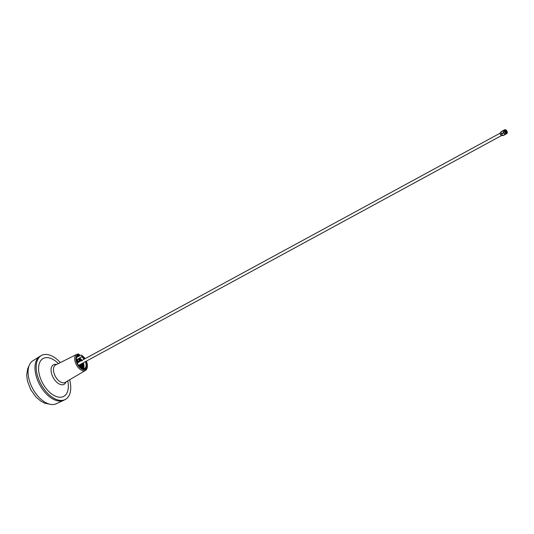 <?xml version="1.0" encoding="UTF-8"?>
<svg xmlns="http://www.w3.org/2000/svg" width="534" height="534" viewBox="0 0 534 534"><rect width="100%" height="100%" fill="white"/><g stroke="black" fill="none" stroke-linecap="round" stroke-linejoin="round"><path stroke-width="0.8" d="M500.231 133.28A1.655 0.941 61.5 0 0 500.231 133.326A1.655 0.941 61.5 0 0 500.538 134.508A1.655 0.941 61.5 0 0 501.373 135.436A1.655 0.941 61.5 0 0 501.413 135.456M502.728 135.349L502.3 135.583A1.769 1.008 -118.5 0 1 501.453 135.482A1.769 1.008 -118.5 0 1 500.565 134.495A1.769 1.008 -118.5 0 1 500.231 133.233A1.769 1.008 -118.5 0 1 500.612 132.472L501.039 132.238M504.303 130.022A2.49 1.415 61.5 0 0 504.236 130.009L503.088 130.61A2.49 1.415 61.5 0 0 503.041 130.77L503.402 132.806L501.406 133.894A2.49 1.415 61.5 0 0 501.459 134.001A2.49 1.415 61.5 0 0 501.519 134.101L503.515 133.019L505.024 134.455L503.028 135.543A2.49 1.415 61.5 0 0 503.182 135.589L506.332 133.9L503.182 135.589M501.406 133.894L501.046 131.851L503.041 130.77M503.088 130.61L501.092 131.698A2.49 1.415 61.5 0 0 501.046 131.851M507.3 132.579A2.156 1.228 -118.5 0 1 507.293 132.626A2.156 1.228 -118.5 0 1 506.839 133.553L505.878 134.074A2.156 1.228 -118.5 0 1 503.762 132.752A2.156 1.228 -118.5 0 1 503.822 130.283L504.777 129.762A2.156 1.228 -118.5 0 1 505.811 129.889A2.156 1.228 -118.5 0 1 505.852 129.909M506.839 133.553A2.156 1.228 -118.5 0 1 504.723 132.232A2.156 1.228 -118.5 0 1 504.777 129.762M504.857 132.158A2.043 1.161 -118.5 0 1 504.59 130.176A2.043 1.161 -118.5 0 1 505.892 129.936A2.043 1.161 -118.5 0 1 506.92 131.077A2.043 1.161 -118.5 0 1 507.3 132.532A2.043 1.161 -118.5 0 1 506.379 133.487A2.043 1.161 -118.5 0 1 504.857 132.158M506.793 131.144A1.796 1.021 -118.5 0 1 506.746 133.193A1.796 1.021 -118.5 0 1 504.984 132.092A1.796 1.021 -118.5 0 1 505.031 130.036A1.796 1.021 -118.5 0 1 506.793 131.144M506.526 133.266A1.796 1.021 61.5 0 0 506.392 131.357A1.796 1.021 61.5 0 0 504.85 130.183M506.225 133.24A1.602 0.914 61.5 0 0 506.159 131.484A1.602 0.914 61.5 0 0 504.71 130.45M505.718 132.979A1.602 0.914 61.5 0 0 505.511 132.072M504.663 131.11A1.382 0.788 -118.5 0 1 505.264 131.704M503.028 135.543L501.519 134.101M505.298 131.684A1.602 0.914 61.5 0 0 504.65 131.017M505.478 132.092A1.382 0.788 -118.5 0 1 505.645 132.919M86.381 361.118A8.29 4.713 -118.5 0 1 87.362 365.83L87.336 366.551A9.145 5.2 -118.5 0 1 85.473 370.442A9.145 5.2 -118.5 0 1 82.129 370.523A9.145 5.2 -118.5 0 1 75.361 362.432A9.145 5.2 -118.5 0 1 76.742 354.376A9.145 5.2 -118.5 0 1 78.698 354.082L79.419 354.516L79.179 355.858L77.11 356.986A7.049 4.005 61.5 0 0 76.989 356.979M77.05 357.126L81.181 355.03L81.902 355.464A8.29 4.713 -118.5 0 1 85.066 358.688M81.969 360.37A7.049 4.005 61.5 0 0 79.593 357.934L81.655 356.812A7.049 4.005 -118.5 0 1 84.032 359.249M85.353 361.678A7.049 4.005 -118.5 0 1 84.606 368.533A7.049 4.005 -118.5 0 1 82.089 368.56A7.049 4.005 -118.5 0 1 81.435 368.253L81.008 364.034M83.424 368.82A7.049 4.005 61.5 0 0 83.291 362.8M58.353 363.574A21.56 12.262 61.5 0 0 50.864 358.414A21.56 12.262 61.5 0 0 38.802 371.811A21.56 12.262 61.5 0 0 56.077 396.442A21.56 12.262 61.5 0 0 67.751 380.869M82.089 360.83L79.593 357.934M83.037 368.8L83.11 362.9M81.655 356.812L81.902 355.464M79.506 355.143A7.603 4.325 61.5 0 0 76.389 358.721A7.603 4.325 61.5 0 0 81.635 368.373A7.603 4.325 61.5 0 0 82.556 368.827A7.603 4.325 61.5 0 0 86.034 361.311M84.712 358.881A7.603 4.325 61.5 0 0 81.989 356.091M60.315 362.593A25.011 14.224 61.5 0 0 50.45 355.364A25.011 14.224 61.5 0 0 41.525 355.45A25.011 14.224 61.5 0 0 38.054 377.571A25.011 14.224 61.5 0 0 56.491 399.492A25.011 14.224 61.5 0 0 65.415 399.405A25.011 14.224 61.5 0 0 69.64 379.761M41.525 355.45L40.33 356.098A25.011 14.224 61.5 0 0 36.853 378.226A25.011 14.224 61.5 0 0 55.296 400.14A25.011 14.224 61.5 0 0 64.213 400.059L65.415 399.405M81.028 360.817A6.315 3.591 -118.5 0 1 81.061 360.864L78.798 358.474L78.618 359.188L80.467 361.191M82.376 363.294A6.315 3.591 -118.5 0 1 82.944 367.152L82.356 368.647M82.289 368.627L82.817 365.249L82.329 363.32M78.538 359.235L80.32 361.264L78.618 359.188M81.735 363.641L82.223 365.57L81.942 368.5M81.856 368.46L82.096 365.643L81.602 363.714L82.269 367.212M79.012 360.871L79.74 361.585M81.328 368.186L81.055 364.642M76.849 361.838L77.57 362.766M78.838 365.223L79.112 366.11M78.872 365.797L78.705 365.289L78.872 365.797M77.437 362.833L76.969 362.212L77.423 362.84M78.885 362.045L77.163 359.976L79.019 361.979M80.287 364.428L80.834 367.826L80.147 364.508M80.707 367.726L80.153 364.502M76.509 360.423L78.291 362.372M79.559 364.829L80.1 367.192M79.946 367.038L79.606 365.43M78.158 362.439L76.549 360.637M77.029 360.049L76.696 359.616L76.442 360.37M77.757 359.656L77.423 359.222L77.163 359.976M78.485 359.262L78.144 358.828L77.891 359.582M79.179 358.835L79.526 358.087L81.589 360.577M79.539 358.047L81.769 360.477M87.362 365.83A8.29 4.713 -118.5 0 1 82.223 369.261A8.29 4.713 -118.5 0 1 76.088 360.51A8.29 4.713 -118.5 0 1 79.419 354.516M76.389 358.961A7.049 4.005 -118.5 0 1 77.877 356.145A7.049 4.005 -118.5 0 1 79.179 355.858M77.11 356.986L76.602 357.807M82.71 363.113L82.944 367.152M47.913 403.624A24.464 13.911 61.5 0 0 56.17 403.784L63.733 400.3A25.011 14.224 -118.5 0 1 55.296 400.14A25.011 14.224 -118.5 0 1 37.006 378.659A25.011 14.224 -118.5 0 1 39.863 356.372L32.828 360.824A24.464 13.911 61.5 0 0 30.031 382.618A24.464 13.911 61.5 0 0 47.913 403.624M76.742 354.376L55.683 364.909A9.946 5.654 61.5 0 0 54.174 373.666A9.946 5.654 61.5 0 0 61.537 382.471A9.946 5.654 61.5 0 0 65.175 382.384L85.473 370.442M66.009 381.897A11.121 6.321 -118.5 0 1 60.095 384.367A11.121 6.321 -118.5 0 1 51.277 372.231A11.121 6.321 -118.5 0 1 56.544 364.482M83.044 362.933L83.638 365.183L83.538 367.799M80.4 360.003L81.048 360.871M82.316 363.327L82.503 363.854M78.144 362.446L77.564 361.658M77.09 360.023L78.872 362.052M77.243 362.94L500.245 133.113M505.585 131.531L504.89 131.905M78.565 365.369L501.559 135.543M505.791 131.918L505.104 132.292M49.889 404.238L44.783 403.197L40.864 401.161L36.078 397.089L30.765 389.693L27.488 381.229L26.7 375.042L27.701 368.634L29.03 365.85"/></g></svg>
